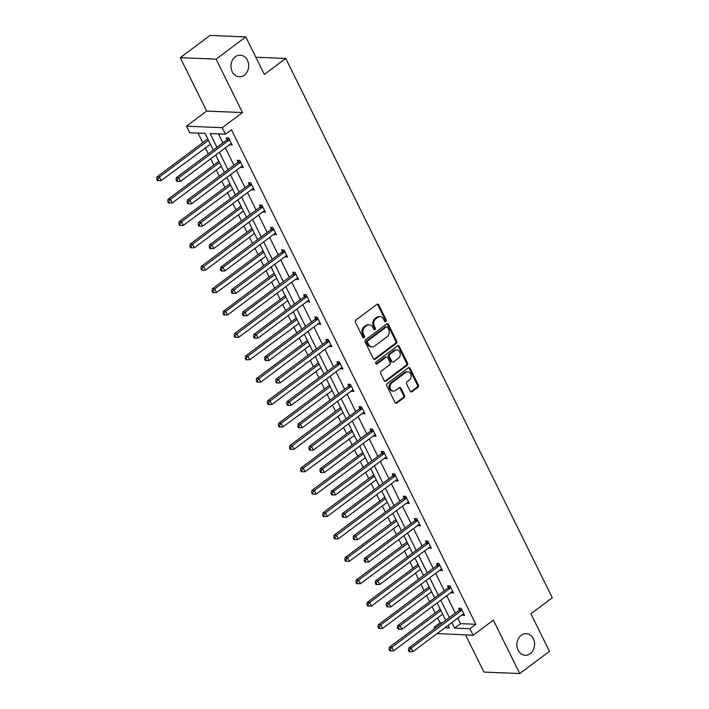 <?xml version="1.0" encoding="UTF-8"?>
<svg xmlns="http://www.w3.org/2000/svg" width="709" height="709" viewBox="0 0 709 709"><rect width="100%" height="100%" fill="white"/><g stroke="black" fill="none" stroke-linecap="round" stroke-linejoin="round"><path stroke-width="1.06" d="M521.195 635.299A10.812 8.854 92.3 0 0 517.136 647.273A10.812 8.854 92.3 0 0 525.289 655.293A10.812 8.854 92.3 0 0 530.279 653.68A10.812 8.854 92.3 0 0 534.329 641.707A10.812 8.854 92.3 0 0 526.175 633.686A10.812 8.854 92.3 0 0 521.195 635.299M235.273 56.791A10.812 8.854 92.3 0 0 231.223 68.764A10.812 8.854 92.3 0 0 239.376 76.776A10.812 8.854 92.3 0 0 244.357 75.163A10.812 8.854 92.3 0 0 248.416 63.198A10.812 8.854 92.3 0 0 240.262 55.178A10.812 8.854 92.3 0 0 235.273 56.791M385.838 321.478A1.161 0.948 92.3 0 0 386.166 319.883L378.774 304.914A1.657 1.356 92.3 0 0 376.904 304.374L355.909 320.087A1.657 1.356 92.3 0 0 355.439 322.373L362.84 337.342A1.161 0.948 92.3 0 0 364.47 336.119L363.513 334.178A5.309 4.343 92.3 0 1 365.02 326.876L366.766 325.573A5.309 4.343 92.3 0 1 369.212 324.775A5.309 4.343 92.3 0 1 372.73 327.283L373.687 329.224A1.161 0.948 92.3 0 0 375.318 328.001L374.361 326.06A5.309 4.343 92.3 0 1 375.867 318.766L377.613 317.455A5.309 4.343 92.3 0 1 380.059 316.657A5.309 4.343 92.3 0 1 383.578 319.165L384.535 321.106A1.161 0.948 92.3 0 0 385.838 321.478M384.827 321.469A1.161 0.948 92.3 0 0 385.2 319.848L377.8 304.87A1.657 1.356 92.3 0 0 377.179 304.214M363.132 337.706A1.161 0.948 92.3 0 0 363.504 336.084L362.547 334.143L363.513 334.178M373.98 329.588A1.161 0.948 92.3 0 0 374.352 327.966L373.395 326.025L374.361 326.06M180.272 57.677L209.988 35.45L245.801 36.921L216.094 59.148L180.272 57.677L206.665 111.083L186.467 126.202L222.28 127.664L225.506 134.196L210.165 133.567L216.954 147.304M465.583 634.954L483.928 672.079L519.75 673.55L493.358 620.145L473.151 635.264L437.196 633.518M245.801 36.921L264.36 74.454L285.754 58.448L552.302 597.776L530.908 613.781L549.457 651.323L519.75 673.55M410.139 391.173A1.657 1.356 92.3 0 0 412 391.705L417.893 387.3A1.657 1.356 92.3 0 0 418.363 385.014L410.139 368.388A1.657 1.356 92.3 0 0 408.278 367.856L387.282 383.569A1.657 1.356 92.3 0 0 386.813 385.847L395.028 402.473A1.657 1.356 92.3 0 0 396.889 403.013L404.006 397.687A1.657 1.356 92.3 0 0 404.476 395.4L400.957 388.293A1.657 1.356 92.3 0 0 399.096 387.752L395.569 390.393A4.431 3.634 92.3 0 1 393.522 391.058A4.431 3.634 92.3 0 1 390.18 387.77A4.431 3.634 92.3 0 1 391.847 382.851L405.663 372.509A4.431 3.634 92.3 0 1 407.71 371.853A4.431 3.634 92.3 0 1 411.06 375.141A4.431 3.634 92.3 0 1 409.394 380.051L407.09 381.77A1.657 1.356 92.3 0 0 406.62 384.056L410.139 391.173M206.665 111.083L242.487 112.554L216.094 59.148M242.487 112.554L222.28 127.664M457.784 618.115L460.522 623.663L475.863 624.292L231.453 129.756L225.506 134.196M475.863 624.292L469.925 628.732L473.151 635.264M396.234 343.475A1.657 1.356 92.3 0 0 396.703 341.197L388.488 324.571A1.657 1.356 92.3 0 0 386.618 324.031L365.622 339.744A1.657 1.356 92.3 0 0 365.153 342.03L373.368 358.657A1.657 1.356 92.3 0 0 375.229 359.188L396.234 343.475L395.267 343.44A1.657 1.356 92.3 0 0 395.737 341.153L387.513 324.527A1.657 1.356 92.3 0 0 386.901 323.871M399.318 346.479L407.533 363.105A1.657 1.356 92.3 0 1 407.063 365.392L386.059 381.096A1.657 1.356 92.3 0 1 384.198 380.565L380.68 373.448A1.657 1.356 92.3 0 1 381.15 371.17L389.666 364.798A1.657 1.356 92.3 0 0 390.136 362.512L387.805 357.788A1.657 1.356 92.3 0 0 385.944 357.256L377.073 363.885A1.161 0.948 92.3 0 1 376.098 361.918L397.448 345.948A1.657 1.356 92.3 0 1 399.318 346.479L398.343 346.444L406.567 363.07L407.533 363.105M285.754 58.448L255.843 57.225M428.245 584.996L429.025 586.6M406.106 540.205L406.753 542.03A1.693 1.383 -87.7 0 1 406.363 542.465L356.21 579.989L358.63 580.086L360.402 583.675L409.642 547.383M383.977 495.423L384.624 497.239A1.693 1.383 -87.7 0 1 384.225 497.674L334.072 535.198L336.491 535.304L338.264 538.884L387.318 502.185M361.838 450.632L362.618 452.236M365.365 457.81L316.125 494.102L313.325 494.146L312.616 492.711L311.65 492.675L312.359 494.111L313.325 494.146M339.7 405.84L340.347 407.666A1.693 1.383 -87.7 0 1 339.957 408.1L289.804 445.624L292.223 445.722L293.996 449.311L343.05 412.611M317.57 361.058L318.208 362.875A1.693 1.383 -87.7 0 1 317.818 363.309L267.665 400.833L270.085 400.939L271.857 404.52L320.911 367.82L321.115 368.228M295.431 316.267L296.078 318.084A1.693 1.383 -87.7 0 1 295.688 318.518L245.527 356.051L247.946 356.148L249.719 359.738L298.976 323.437M273.293 271.476L274.073 273.08M276.847 278.655L276.625 278.256L227.589 314.947L224.78 315L224.071 313.564L223.105 313.52L223.814 314.956L224.78 315M251.163 226.694L251.934 228.298M229.025 181.903L229.672 183.72A1.693 1.383 -87.7 0 1 229.282 184.163L179.12 221.687L181.539 221.784L183.312 225.373L232.57 189.073M206.886 137.112L207.666 138.716M210.422 144.29L161.182 180.582L158.373 180.635L157.664 179.2L156.698 179.155L157.407 180.591L158.373 180.635M197.997 133.07L202.739 142.66M205.202 147.649L208.251 153.818M210.715 158.798L213.808 165.055M216.272 170.045L219.32 176.213M221.784 181.194L224.877 187.451M227.341 192.431L230.39 198.609M232.853 203.589L235.946 209.846M238.41 214.827L241.459 220.995M243.923 225.985L247.016 232.242M249.471 237.223L252.528 243.391M254.983 248.38L258.076 254.637M260.54 259.618L263.588 265.786M266.052 270.767L269.145 277.024M271.609 282.014L274.658 288.182M277.122 293.163L280.215 299.42M282.678 304.409L285.727 310.577M288.191 315.558L291.284 321.815M293.748 326.796L296.796 332.973M299.26 337.954L302.353 344.211M304.817 349.191L307.866 355.36M310.329 360.349L313.422 366.606M315.877 371.587L318.935 377.755M321.39 382.745L324.483 389.002M326.946 393.982L329.995 400.151M332.459 405.131L335.552 411.388M338.016 416.378L341.064 422.546M343.528 427.527L346.621 433.784M349.085 438.765L352.134 444.942M354.597 449.923L357.69 456.179M360.154 461.16L363.203 467.337M365.667 472.318L368.76 478.575M371.224 483.556L374.272 489.724M376.736 494.714L379.829 500.971M382.284 505.951L385.341 512.12M387.796 517.109L390.889 523.366M393.353 528.347L396.402 534.515M398.866 539.496L401.959 545.753M404.422 550.742L407.471 556.911M409.935 561.891L413.028 568.148M415.492 573.129L418.54 579.306M421.004 584.287L424.097 590.544M426.561 595.525L429.61 601.702M432.073 606.682L435.166 612.939M437.63 617.92L440.05 622.821L442.256 622.91M217.955 159.507L218.602 161.333A1.693 1.383 -87.7 0 1 218.212 161.767L168.051 199.291L170.47 199.389L172.243 202.978L221.305 166.278M240.094 204.298L240.874 205.902M262.233 249.081L262.871 250.906A1.693 1.383 -87.7 0 1 262.481 251.341L212.328 288.864L214.747 288.962L216.52 292.551L265.76 256.259M284.362 293.872L285.009 295.688A1.693 1.383 -87.7 0 1 284.619 296.132L234.457 333.655L236.877 333.753L238.658 337.342L287.712 300.643M306.501 338.663L307.281 340.267M310.046 345.841L309.833 345.434L260.788 382.133L257.987 382.178L257.278 380.742L256.312 380.706L257.021 382.142L257.987 382.178M328.639 383.445L329.41 385.058M332.166 390.624L282.926 426.915L280.126 426.969L279.417 425.533L278.442 425.489L279.151 426.924L280.126 426.969M350.769 428.236L351.549 429.84M354.305 435.415L305.065 471.707L302.256 471.76L301.547 470.324L300.581 470.28L301.29 471.715L302.256 471.76M372.907 473.027L373.554 474.844A1.693 1.383 -87.7 0 1 373.156 475.278L323.003 512.811L325.422 512.908L327.195 516.498L376.249 479.789M395.046 517.809L395.817 519.422M398.573 524.988L349.333 561.28L346.533 561.333L345.824 559.897L344.849 559.853L345.558 561.289L346.533 561.333M417.176 562.6L417.823 564.417A1.693 1.383 -87.7 0 1 417.433 564.86L367.271 602.384L369.69 602.482L371.472 606.071L420.526 569.371L420.729 569.779M439.314 607.391L439.961 609.208A1.693 1.383 -87.7 0 1 439.562 609.643L389.409 647.166L391.829 647.273L393.601 650.862L442.655 614.154L442.859 614.561M213.285 150.051L205.034 133.363L189.693 132.734L186.467 126.202M434.732 628.537L434.103 627.261L436.319 627.359M440.05 622.821L434.103 627.261M444.96 627.713L449.444 627.89L448.168 625.311M445.713 620.331L437.107 602.916M434.644 597.935L426.038 580.52M423.574 575.54L414.969 558.125M412.505 553.144L403.9 535.738M401.436 530.749L392.83 513.343M390.367 508.362L381.761 490.947M379.297 485.966L370.701 468.552M368.237 463.571L359.631 446.156M357.168 441.175L348.562 423.76M346.098 418.78L337.493 401.374M335.029 396.384L326.424 378.978M323.96 373.998L315.354 356.583M312.891 351.602L304.294 334.187M301.83 329.206L293.225 311.792M290.761 306.811L282.155 289.405M279.692 284.415L271.086 267.009M268.622 262.02L260.017 244.614M257.553 239.633L248.948 222.218M246.484 217.238L237.878 199.823M235.423 194.842L226.818 177.427M224.354 172.447L215.749 155.041M451.837 622.564L454.575 628.103L469.925 628.732M219.418 152.293L228.023 169.699M230.487 174.689L239.093 192.095M241.556 197.075L250.153 214.49M252.617 219.471L261.222 236.886M263.686 241.866L272.291 259.281M274.755 264.262L283.361 281.668M285.824 286.658L294.43 304.064M296.894 309.053L305.499 326.459M307.963 331.44L316.568 348.855M319.023 353.835L327.629 371.25M330.093 376.231L338.698 393.646M341.162 398.626L349.767 416.032M352.231 421.022L360.837 438.428M363.3 443.417L371.906 460.823M374.37 465.804L382.975 483.219M385.43 488.2L394.036 505.614M396.499 510.595L405.105 528.01M407.569 532.991L416.174 550.397M418.638 555.386L427.243 572.792M429.707 577.782L438.313 595.188M440.776 600.168L449.382 617.583M460.522 623.663L454.575 628.103M218.469 133.912L222.901 142.863M225.356 147.844L233.961 165.259M236.425 170.24L245.03 187.646M247.494 192.635L256.1 210.041M258.563 215.031L267.169 232.437M269.633 237.418L278.238 254.832M280.702 259.813L289.307 277.228M291.762 282.209L300.368 299.623M302.832 304.604L311.437 322.01M313.901 327L322.506 344.406M324.97 349.395L333.576 366.801M336.039 371.782L344.645 389.197M347.109 394.177L355.714 411.592M358.169 416.573L366.775 433.988M369.238 438.968L377.844 456.374M380.308 461.364L388.913 478.77M391.377 483.76L399.982 501.166M402.446 506.146L411.052 523.561M413.515 528.542L422.121 545.957M424.576 550.937L433.181 568.352M435.645 573.333L444.251 590.739M446.714 595.728L455.32 613.134M459.45 609.784L458.661 608.18L461.08 608.278L464.625 615.456L462.011 614.96M448.38 587.398L447.592 585.785L450.011 585.891L453.556 593.061L450.942 592.564M437.311 565.002L436.522 563.398L438.942 563.495L442.487 570.674L439.872 570.169M426.251 542.607L425.453 541.002L427.873 541.1L431.418 548.279L428.803 547.773M415.182 520.211L414.384 518.607L416.803 518.704L420.357 525.883L417.734 525.387M404.112 497.815L403.315 496.211L405.734 496.309L409.288 503.487L406.665 502.991M393.043 475.42L392.254 473.816L394.674 473.913L398.219 481.092L395.604 480.596M381.974 453.033L381.185 451.42L383.604 451.527L387.149 458.696L384.535 458.2M370.904 430.638L370.116 429.034L372.535 429.131L376.08 436.31L373.466 435.805M359.844 408.242L359.046 406.638L361.466 406.736L365.011 413.914L362.396 413.409M348.775 385.847L347.977 384.243L350.397 384.34L353.951 391.519L351.327 391.022M337.706 363.451L336.908 361.847L339.327 361.944L342.881 369.123L340.258 368.627M326.636 341.056L325.848 339.451L328.267 339.549L331.812 346.728L329.189 346.231M315.567 318.669L314.778 317.056L317.198 317.162L320.743 324.332L318.128 323.836M304.498 296.273L303.709 294.669L306.128 294.767L309.673 301.945L307.059 301.44M293.437 273.878L292.64 272.274L295.059 272.371L298.604 279.55L295.99 279.045M282.368 251.482L281.57 249.878L283.99 249.976L287.544 257.154L284.921 256.658M271.299 229.087L270.501 227.483L272.921 227.58L276.475 234.759L273.851 234.262M260.23 206.691L259.441 205.087L261.86 205.185L265.405 212.363L262.782 211.867M249.16 184.305L248.372 182.692L250.791 182.798L254.336 189.977L251.722 189.471M238.091 161.909L237.302 160.305L239.722 160.402L243.267 167.581L240.652 167.076M227.031 139.513L226.233 137.909L228.653 138.007L232.197 145.185L229.583 144.689M229.778 145.088L231.515 143.794M240.847 167.475L242.575 166.181M251.917 189.87L253.645 188.576M262.986 212.266L264.714 210.972M274.055 234.661L275.783 233.367M285.115 257.057L286.853 255.763M296.185 279.452L297.922 278.158M307.254 301.839L308.982 300.545M318.323 324.235L320.051 322.941M329.393 346.63L331.121 345.336M340.462 369.026L342.19 367.732M351.522 391.421L353.259 390.127M362.591 413.817L364.329 412.514M373.661 436.203L375.389 434.909M384.73 458.599L386.458 457.305M395.799 480.994L397.527 479.701M406.869 503.39L408.597 502.096M417.938 525.786L419.666 524.492M428.998 548.181L430.735 546.878M440.067 570.568L441.796 569.274M451.137 592.963L452.865 591.669M462.206 615.359L463.934 614.065M380.059 316.657L379.093 316.622A5.309 4.343 92.3 0 0 376.647 317.41L377.613 317.455M373.395 326.025A5.309 4.343 92.3 0 1 374.901 318.722L376.647 317.41M369.212 324.775L368.246 324.74A5.309 4.343 92.3 0 0 365.8 325.528L366.766 325.573M362.547 334.143A5.309 4.343 92.3 0 1 364.045 326.84L365.8 325.528M373.989 359.312A1.657 1.356 92.3 0 0 374.263 359.153L395.267 343.44M387.619 327.345A1.161 0.948 92.3 0 0 386.316 326.964L367.882 340.754A1.161 0.948 92.3 0 0 367.554 342.358L368.565 344.397A5.309 4.343 92.3 0 0 372.074 346.905A5.309 4.343 92.3 0 0 374.52 346.116L387.123 336.686A5.309 4.343 92.3 0 0 388.629 329.384L387.619 327.345M386.848 326.796L385.882 326.752A1.161 0.948 92.3 0 0 385.341 326.929L386.316 326.964M372.074 346.905L371.108 346.869A5.309 4.343 92.3 0 1 367.59 344.361L366.58 342.314A1.161 0.948 92.3 0 1 366.916 340.719L385.341 326.929M384.819 381.22A1.657 1.356 92.3 0 0 385.093 381.061L406.089 365.348A1.657 1.356 92.3 0 0 406.567 363.07M386.706 357.008L385.74 356.973A1.657 1.356 92.3 0 0 384.978 357.212L376.107 363.85L377.073 363.885M398.502 358.187A4.431 3.634 92.3 0 0 400.168 353.268A4.431 3.634 92.3 0 0 396.827 349.98A4.431 3.634 92.3 0 0 394.78 350.645L389.906 354.287A1.657 1.356 92.3 0 0 389.436 356.574L391.776 361.289A1.657 1.356 92.3 0 0 393.637 361.829L398.502 358.187M396.827 349.98L395.852 349.945A4.431 3.634 92.3 0 0 393.814 350.601L394.78 350.645M392.875 362.077L391.9 362.033A1.657 1.356 92.3 0 1 390.801 361.253L388.47 356.53A1.657 1.356 92.3 0 1 388.94 354.252L393.814 350.601M398.343 346.444A1.657 1.356 92.3 0 0 397.722 345.788M407.71 371.853L406.744 371.808A4.431 3.634 92.3 0 0 404.697 372.473L405.663 372.509M393.522 391.058L392.556 391.013A4.431 3.634 92.3 0 1 389.214 387.726A4.431 3.634 92.3 0 1 390.872 382.816L404.697 372.473M395.649 403.129A1.657 1.356 92.3 0 0 395.923 402.969L403.04 397.643A1.657 1.356 92.3 0 0 403.51 395.365L399.991 388.248A1.657 1.356 92.3 0 0 399.371 387.593M410.75 391.829A1.657 1.356 92.3 0 0 411.034 391.669L416.919 387.256A1.657 1.356 92.3 0 0 417.388 384.978L409.173 368.352A1.657 1.356 92.3 0 0 408.552 367.696M207.675 138.707L207.533 138.937A1.693 1.383 -87.7 0 1 207.143 139.372L156.981 176.895L159.41 176.993L161.182 180.582M208.464 140.293L159.41 176.993L157.664 179.2M156.698 179.155L156.981 176.895M228.918 140.267L226.499 140.16L176.346 177.693L178.765 177.791L228.918 140.267A1.693 1.383 92.3 0 0 229.317 139.824L229.45 139.611M177.028 179.989L176.062 179.953L176.771 181.389L177.737 181.424L177.028 179.989L178.765 177.791L180.538 181.38L230.7 143.856A1.693 1.383 92.3 0 1 231.187 143.626L231.409 143.581M226.499 140.16A1.693 1.383 92.3 0 0 226.898 139.726L227.97 137.98M176.346 177.693L176.062 179.953M177.737 181.424L180.538 181.38M219.524 162.689L170.47 199.389L168.733 201.595L167.767 201.551L168.476 202.987L169.442 203.031L168.733 201.595M172.243 202.978L169.442 203.031M167.767 201.551L168.051 199.291M230.593 185.084L181.539 221.784L179.802 223.982L178.836 223.947L179.545 225.382L180.511 225.418L179.802 223.982M183.312 225.373L180.511 225.418M178.836 223.947L179.12 221.687M239.988 162.653L237.568 162.556L187.415 200.08L189.835 200.186L239.988 162.653A1.693 1.383 92.3 0 0 240.386 162.219L240.511 162.007M188.098 202.384L187.123 202.349L187.832 203.784L188.807 203.82L188.098 202.384L189.835 200.186L191.607 203.775L241.76 166.243A1.693 1.383 92.3 0 1 242.256 166.021L242.478 165.968M237.568 162.556A1.693 1.383 92.3 0 0 237.958 162.122L239.039 160.376M187.415 200.08L187.123 202.349M188.807 203.82L191.607 203.775M251.057 185.049L248.637 184.952L198.485 222.475L200.904 222.573L251.057 185.049A1.693 1.383 92.3 0 0 251.447 184.615L251.58 184.402M199.158 224.78L198.192 224.744L198.901 226.18L199.876 226.215L199.158 224.78L200.904 222.573L202.677 226.162L252.829 188.638A1.693 1.383 92.3 0 1 253.326 188.408L253.538 188.364M248.637 184.952A1.693 1.383 92.3 0 0 249.027 184.517L250.109 182.762M198.485 222.475L198.192 224.744M199.876 226.215L202.677 226.162M240.883 205.885L240.741 206.115A1.693 1.383 -87.7 0 1 240.342 206.549L190.189 244.082L192.609 244.18L194.381 247.769L243.435 211.06M241.663 207.471L192.609 244.18L190.872 246.377L189.906 246.342L190.615 247.778L191.581 247.813L190.872 246.377M194.381 247.769L191.581 247.813M189.906 246.342L190.189 244.082M262.126 207.445L259.707 207.347L209.545 244.871L211.973 244.968L262.126 207.445A1.693 1.383 92.3 0 0 262.516 207.01L262.649 206.798M210.227 247.175L209.261 247.131L209.97 248.567L210.936 248.611L210.227 247.175L211.973 244.968L213.746 248.558L263.899 211.034A1.693 1.383 92.3 0 1 264.395 210.803L264.608 210.759M259.707 207.347A1.693 1.383 92.3 0 0 260.097 206.913L261.178 205.158M209.545 244.871L209.261 247.131M210.936 248.611L213.746 248.558M251.943 228.28L251.801 228.511A1.693 1.383 -87.7 0 1 251.411 228.945L201.259 266.469L203.678 266.575L205.45 270.164L254.504 233.456M252.732 229.867L203.678 266.575L201.941 268.773L200.966 268.738L201.675 270.173L202.65 270.209L201.941 268.773M205.45 270.164L202.65 270.209M200.966 268.738L201.259 266.469M273.195 229.84L270.776 229.743L220.614 267.266L223.034 267.364L273.195 229.84A1.693 1.383 92.3 0 0 273.585 229.406L273.718 229.184M221.297 269.571L220.331 269.526L221.04 270.962L222.006 271.006L221.297 269.571L223.034 267.364L224.806 270.953L274.968 233.429A1.693 1.383 92.3 0 1 275.464 233.199L275.677 233.155M270.776 229.743A1.693 1.383 92.3 0 0 271.166 229.308L272.247 227.554M220.614 267.266L220.331 269.526M222.006 271.006L224.806 270.953M263.801 252.262L214.747 288.962L213.001 291.169L212.035 291.124L212.744 292.56L213.719 292.604L213.001 291.169M216.52 292.551L213.719 292.604M212.035 291.124L212.328 288.864M284.265 252.236L281.845 252.138L231.683 289.662L234.103 289.759L284.265 252.236A1.693 1.383 92.3 0 0 284.655 251.801L284.788 251.58M232.366 291.966L231.4 291.922L232.109 293.358L233.075 293.402L232.366 291.966L234.103 289.759L235.875 293.349L286.037 255.825A1.693 1.383 92.3 0 1 286.533 255.594L286.746 255.55M281.845 252.138A1.693 1.383 92.3 0 0 282.235 251.695L283.308 249.949M231.683 289.662L231.4 291.922M233.075 293.402L235.875 293.349M274.082 273.071L273.94 273.302A1.693 1.383 -87.7 0 1 273.55 273.736L223.388 311.26L225.817 311.357L227.589 314.947M274.87 274.658L225.817 311.357L224.071 313.564M223.105 313.52L223.388 311.26M295.325 274.631L292.906 274.525L242.753 312.057L245.172 312.155L295.325 274.631A1.693 1.383 92.3 0 0 295.724 274.188L295.857 273.975M243.435 314.353L242.469 314.317L243.178 315.753L244.144 315.789L243.435 314.353L245.172 312.155L246.945 315.744L297.106 278.22A1.693 1.383 92.3 0 1 297.594 277.99L297.815 277.946M292.906 274.525A1.693 1.383 92.3 0 0 293.304 274.091L294.377 272.345M242.753 312.057L242.469 314.317M244.144 315.789L246.945 315.744M285.94 297.053L236.877 333.753L235.14 335.96L234.174 335.915L234.883 337.351L235.849 337.395L235.14 335.96M238.658 337.342L235.849 337.395M234.174 335.915L234.457 333.655M306.394 297.018L303.975 296.92L253.822 334.444L256.241 334.551L306.394 297.018A1.693 1.383 92.3 0 0 306.793 296.584L306.917 296.371M254.504 336.748L253.53 336.713L254.239 338.149L255.213 338.184L254.504 336.748L256.241 334.551L258.014 338.14L308.167 300.607A1.693 1.383 92.3 0 1 308.663 300.386L308.885 300.332M303.975 296.92A1.693 1.383 92.3 0 0 304.365 296.486L305.446 294.74M253.822 334.444L253.53 336.713M255.213 338.184L258.014 338.14M297 319.449L247.946 356.148L246.209 358.346L245.243 358.311L245.952 359.747L246.918 359.782L246.209 358.346M249.719 359.738L246.918 359.782M245.243 358.311L245.527 356.051M317.464 319.413L315.044 319.316L264.891 356.84L267.311 356.937L317.464 319.413A1.693 1.383 92.3 0 0 317.854 318.979L317.986 318.766M265.565 359.144L264.599 359.108L265.308 360.544L266.283 360.58L265.565 359.144L267.311 356.937L269.083 360.526L319.236 323.003A1.693 1.383 92.3 0 1 319.732 322.772L319.945 322.728M315.044 319.316A1.693 1.383 92.3 0 0 315.434 318.882L316.515 317.127M264.891 356.84L264.599 359.108M266.283 360.58L269.083 360.526M307.289 340.249L307.148 340.48A1.693 1.383 -87.7 0 1 306.749 340.914L256.596 378.446L259.015 378.544L260.788 382.133M308.069 341.835L259.015 378.544L257.278 380.742M256.312 380.706L256.596 378.446M328.533 341.809L326.113 341.711L275.952 379.235L278.38 379.333L328.533 341.809A1.693 1.383 92.3 0 0 328.923 341.375L329.056 341.162M276.634 381.539L275.668 381.495L276.377 382.931L277.343 382.975L276.634 381.539L278.38 379.333L280.152 382.922L330.305 345.398A1.693 1.383 92.3 0 1 330.802 345.168L331.014 345.123M326.113 341.711A1.693 1.383 92.3 0 0 326.503 341.277L327.585 339.522M275.952 379.235L275.668 381.495M277.343 382.975L280.152 382.922M319.139 364.231L270.085 400.939L268.348 403.137L267.373 403.102L268.082 404.538L269.057 404.573L268.348 403.137M271.857 404.52L269.057 404.573M267.373 403.102L267.665 400.833M339.602 364.204L337.183 364.107L287.021 401.631L289.44 401.728L339.602 364.204A1.693 1.383 92.3 0 0 339.992 363.77L340.125 363.549M287.703 403.935L286.737 403.891L287.446 405.326L288.412 405.371L287.703 403.935L289.44 401.728L291.222 405.318L341.375 367.794A1.693 1.383 92.3 0 1 341.871 367.563L342.084 367.519M337.183 364.107A1.693 1.383 92.3 0 0 337.573 363.673L338.654 361.918M287.021 401.631L286.737 403.891M288.412 405.371L291.222 405.318M329.419 385.04L329.277 385.271A1.693 1.383 -87.7 0 1 328.887 385.705L278.734 423.229L281.154 423.326L282.926 426.915M330.208 386.627L281.154 423.326L279.417 425.533M278.442 425.489L278.734 423.229M350.671 386.6L348.252 386.502L298.09 424.026L300.51 424.124L350.671 386.6A1.693 1.383 92.3 0 0 351.061 386.166L351.194 385.944M298.773 426.331L297.807 426.286L298.516 427.722L299.482 427.757L298.773 426.331L300.51 424.124L302.282 427.713L352.444 390.189A1.693 1.383 92.3 0 1 352.94 389.959L353.153 389.915M348.252 386.502A1.693 1.383 92.3 0 0 348.642 386.059L349.714 384.313M298.09 424.026L297.807 426.286M299.482 427.757L302.282 427.713M341.277 409.022L292.223 445.722L290.477 447.928L289.511 447.884L290.22 449.32L291.186 449.364L290.477 447.928M293.996 449.311L291.186 449.364M289.511 447.884L289.804 445.624M361.732 408.996L359.312 408.889L309.159 446.422L311.579 446.519L361.732 408.996A1.693 1.383 92.3 0 0 362.131 408.552L362.264 408.34M309.842 448.717L308.876 448.682L309.585 450.118L310.551 450.153L309.842 448.717L311.579 446.519L313.351 450.109L363.513 412.585A1.693 1.383 92.3 0 1 364.001 412.354L364.222 412.31M359.312 408.889A1.693 1.383 92.3 0 0 359.711 408.455L360.784 406.709M309.159 446.422L308.876 448.682M310.551 450.153L313.351 450.109M351.558 429.831L351.416 430.053A1.693 1.383 -87.7 0 1 351.026 430.496L300.864 468.02L303.284 468.117L305.065 471.707M352.346 431.418L303.284 468.117L301.547 470.324M300.581 470.28L300.864 468.02M372.801 431.382L370.382 431.285L320.229 468.809L322.648 468.915L372.801 431.382A1.693 1.383 92.3 0 0 373.2 430.948L373.333 430.735M320.911 471.113L319.936 471.077L320.654 472.513L321.62 472.549L320.911 471.113L322.648 468.915L324.421 472.504L374.574 434.971A1.693 1.383 92.3 0 1 375.07 434.75L375.291 434.697M370.382 431.285A1.693 1.383 92.3 0 0 370.772 430.85L371.853 429.105M320.229 468.809L319.936 471.077M321.62 472.549L324.421 472.504M362.627 452.218L362.485 452.448A1.693 1.383 -87.7 0 1 362.095 452.883L311.933 490.415L314.353 490.513L316.125 494.102M363.407 453.813L314.353 490.513L312.616 492.711M311.65 492.675L311.933 490.415M383.87 453.778L381.451 453.68L331.298 491.204L333.717 491.302L383.87 453.778A1.693 1.383 92.3 0 0 384.26 453.343L384.393 453.131M331.98 493.508L331.006 493.473L331.715 494.909L332.689 494.944L331.98 493.508L333.717 491.302L335.49 494.891L385.643 457.367A1.693 1.383 92.3 0 1 386.139 457.137L386.361 457.092M381.451 453.68A1.693 1.383 92.3 0 0 381.841 453.246L382.922 451.491M331.298 491.204L331.006 493.473M332.689 494.944L335.49 494.891M374.476 476.2L325.422 512.908L323.685 515.106L322.719 515.071L323.428 516.506L324.394 516.542L323.685 515.106M327.195 516.498L324.394 516.542M322.719 515.071L323.003 512.811M394.94 476.173L392.52 476.076L342.367 513.6L344.787 513.697L394.94 476.173A1.693 1.383 92.3 0 0 395.33 475.739L395.462 475.526M343.041 515.904L342.075 515.86L342.784 517.295L343.75 517.34L343.041 515.904L344.787 513.697L346.559 517.286L396.712 479.763A1.693 1.383 92.3 0 1 397.208 479.532L397.421 479.488M392.52 476.076A1.693 1.383 92.3 0 0 392.91 475.642L393.991 473.887M342.367 513.6L342.075 515.86M343.75 517.34L346.559 517.286M385.545 498.595L336.491 535.304L334.754 537.502L333.779 537.466L334.497 538.902L335.463 538.937L334.754 537.502M338.264 538.884L335.463 538.937M333.779 537.466L334.072 535.198M406.009 498.569L403.589 498.471L353.428 535.995L355.847 536.093L406.009 498.569A1.693 1.383 92.3 0 0 406.399 498.135L406.532 497.913M354.11 538.299L353.144 538.255L353.853 539.691L354.819 539.735L354.11 538.299L355.847 536.093L357.628 539.682L407.781 502.158A1.693 1.383 92.3 0 1 408.278 501.928L408.49 501.883M403.589 498.471A1.693 1.383 92.3 0 0 403.979 498.037L405.061 496.282M353.428 535.995L353.144 538.255M354.819 539.735L357.628 539.682M395.826 519.405L395.684 519.635A1.693 1.383 -87.7 0 1 395.294 520.069L345.141 557.593L347.561 557.691L349.333 561.28M396.615 520.991L347.561 557.691L345.824 559.897M344.849 559.853L345.141 557.593M417.078 520.964L414.659 520.867L364.497 558.391L366.916 558.488L417.078 520.964A1.693 1.383 92.3 0 0 417.468 520.53L417.601 520.309M365.179 560.686L364.213 560.651L364.922 562.086L365.888 562.122L365.179 560.686L366.916 558.488L368.689 562.077L418.851 524.554A1.693 1.383 92.3 0 1 419.347 524.323L419.56 524.279M414.659 520.867A1.693 1.383 92.3 0 0 415.049 520.424L416.121 518.678M364.497 558.391L364.213 560.651M365.888 562.122L368.689 562.077M407.684 543.386L358.63 580.086L356.884 582.293L355.918 582.249L356.627 583.684L357.593 583.729L356.884 582.293M360.402 583.675L357.593 583.729M355.918 582.249L356.21 579.989M428.139 543.36L425.719 543.254L375.566 580.786L377.986 580.884L428.139 543.36A1.693 1.383 92.3 0 0 428.537 542.917L428.67 542.704M376.249 583.082L375.283 583.046L375.992 584.482L376.958 584.517L376.249 583.082L377.986 580.884L379.758 584.473L429.92 546.949A1.693 1.383 92.3 0 1 430.407 546.719L430.629 546.674M425.719 543.254A1.693 1.383 92.3 0 0 426.118 542.819L427.19 541.073M375.566 580.786L375.283 583.046M376.958 584.517L379.758 584.473M418.753 565.782L369.69 602.482L367.953 604.688L366.987 604.644L367.696 606.08L368.662 606.124L367.953 604.688M371.472 606.071L368.662 606.124M366.987 604.644L367.271 602.384M439.208 565.747L436.788 565.649L386.635 603.173L389.055 603.279L439.208 565.747A1.693 1.383 92.3 0 0 439.607 565.312L439.74 565.1M387.318 605.477L386.343 605.442L387.061 606.877L388.027 606.913L387.318 605.477L389.055 603.279L390.827 606.869L440.98 569.336A1.693 1.383 92.3 0 1 441.477 569.114L441.698 569.061M436.788 565.649A1.693 1.383 92.3 0 0 437.187 565.215L438.259 563.469M386.635 603.173L386.343 605.442M388.027 606.913L390.827 606.869M429.034 586.582L428.892 586.813A1.693 1.383 -87.7 0 1 428.502 587.247L378.34 624.78L380.76 624.877L382.532 628.466L431.595 591.767M429.814 588.178L380.76 624.877L379.023 627.075L378.057 627.04L378.766 628.475L379.732 628.511L379.023 627.075M382.532 628.466L379.732 628.511M378.057 627.04L378.34 624.78M450.277 588.142L447.858 588.045L397.705 625.568L400.124 625.666L450.277 588.142A1.693 1.383 92.3 0 0 450.667 587.708L450.8 587.495M398.387 627.873L397.412 627.837L398.121 629.264L399.096 629.308L398.387 627.873L400.124 625.666L401.897 629.255L452.05 591.731A1.693 1.383 92.3 0 1 452.546 591.501L452.767 591.457M447.858 588.045A1.693 1.383 92.3 0 0 448.248 587.61L449.329 585.856M397.705 625.568L397.412 627.837M399.096 629.308L401.897 629.255M440.883 610.564L391.829 647.273L390.092 649.471L389.126 649.435L389.835 650.871L390.801 650.906L390.092 649.471M393.601 650.862L390.801 650.906M389.126 649.435L389.409 647.166M461.346 610.538L458.927 610.44L408.774 647.964L411.193 648.061L461.346 610.538A1.693 1.383 92.3 0 0 461.736 610.103L461.869 609.891M409.447 650.268L408.481 650.224L409.19 651.66L410.156 651.704L409.447 650.268L411.193 648.061L412.966 651.651L463.119 614.127A1.693 1.383 92.3 0 1 463.615 613.897L463.828 613.852M458.927 610.44A1.693 1.383 92.3 0 0 459.317 610.006L460.398 608.251M408.774 647.964L408.481 650.224M410.156 651.704L412.966 651.651M385.2 319.848L386.166 319.883M363.504 336.084L364.47 336.119M374.352 327.966L375.318 328.001M374.901 318.722L375.867 318.766M364.045 326.84L365.02 326.876M377.8 304.87L378.774 304.914M374.263 359.153L375.229 359.188M387.513 324.527L388.488 324.571M395.737 341.153L396.703 341.197M366.916 340.719L367.882 340.754M366.58 342.314L367.554 342.358M367.59 344.361L368.565 344.397M406.089 365.348L407.063 365.392M385.093 381.061L386.059 381.096M384.978 357.212L385.944 357.256M388.94 354.252L389.906 354.287M388.47 356.53L389.436 356.574M390.801 361.253L391.776 361.289M390.872 382.816L391.847 382.851M399.991 388.248L400.957 388.293M403.51 395.365L404.476 395.4M403.04 397.643L404.006 397.687M395.923 402.969L396.889 403.013M409.173 368.352L410.139 368.388M417.388 384.978L418.363 385.014M416.919 387.256L417.893 387.3M411.034 391.669L412 391.705M207.143 139.372L208.021 139.407M229.317 139.824L226.898 139.726M218.212 161.767L219.09 161.803M229.282 184.163L230.159 184.198M240.386 162.219L237.958 162.122M251.447 184.615L249.027 184.517M240.342 206.549L241.228 206.585M262.516 207.01L260.097 206.913M251.411 228.945L252.298 228.98M273.585 229.406L271.166 229.308M262.481 251.341L263.358 251.376M284.655 251.801L282.235 251.695M273.55 273.736L274.427 273.771M295.724 274.188L293.304 274.091M284.619 296.132L285.497 296.167M306.793 296.584L304.365 296.486M295.688 318.518L296.566 318.563M317.854 318.979L315.434 318.882M306.749 340.914L307.635 340.949M328.923 341.375L326.503 341.277M317.818 363.309L318.704 363.345M339.992 363.77L337.573 363.673M328.887 385.705L329.765 385.74M351.061 386.166L348.642 386.059M339.957 408.1L340.834 408.136M362.131 408.552L359.711 408.455M351.026 430.496L351.903 430.531M373.2 430.948L370.772 430.85M362.095 452.883L362.973 452.927M384.26 453.343L381.841 453.246M373.156 475.278L374.042 475.314M395.33 475.739L392.91 475.642M384.225 497.674L385.111 497.709M406.399 498.135L403.979 498.037M395.294 520.069L396.171 520.105M417.468 520.53L415.049 520.424M406.363 542.465L407.241 542.5M428.537 542.917L426.118 542.819M417.433 564.86L418.31 564.896M439.607 565.312L437.187 565.215M428.502 587.247L429.379 587.291M450.667 587.708L448.248 587.61M439.562 609.643L440.449 609.678M461.736 610.103L459.317 610.006"/></g></svg>
